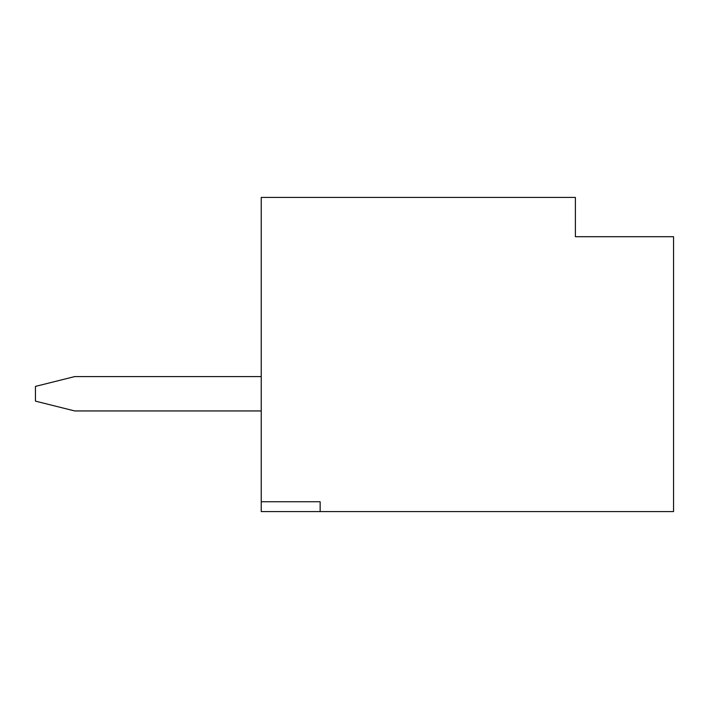 <?xml version="1.0" encoding="UTF-8"?>
<svg xmlns="http://www.w3.org/2000/svg" width="709" height="709" viewBox="0 0 709 709"><rect width="100%" height="100%" fill="white"/><g stroke="black" fill="none" stroke-linecap="round" stroke-linejoin="round"><path stroke-width="1.06" d="M673.55 511.57L261.24 511.57L261.24 197.43L575.38 197.43L575.38 236.7L673.55 236.7L673.55 511.57M320.14 511.57L320.14 501.75L261.24 501.75M575.38 236.7L658.821 236.7M261.24 376.585L74.72 376.585L35.45 386.405L35.45 401.134L74.72 410.945L261.24 410.945"/></g></svg>
